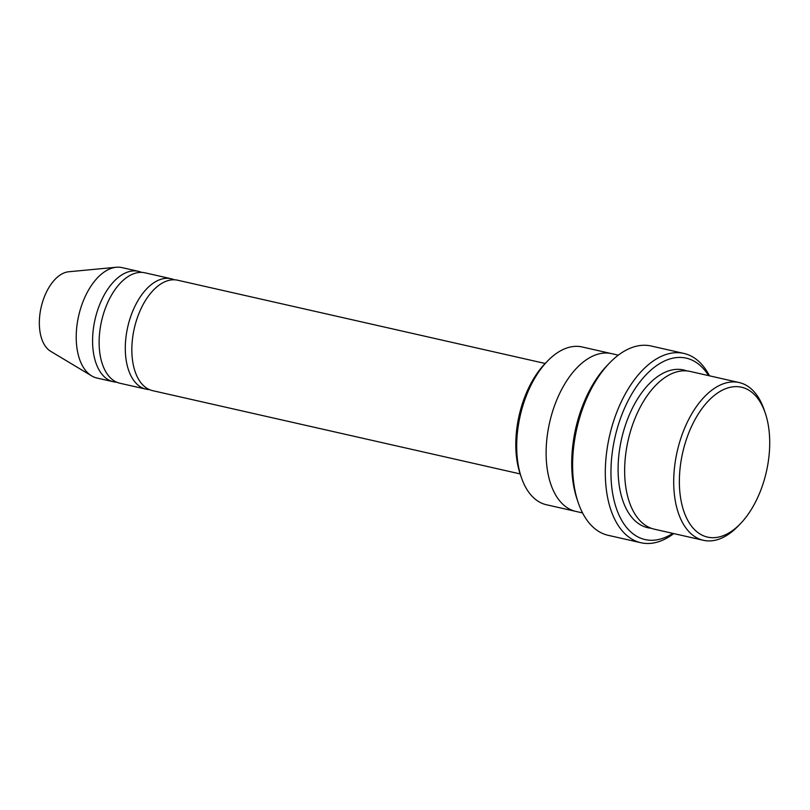 <?xml version="1.0" encoding="UTF-8"?>
<svg xmlns="http://www.w3.org/2000/svg" width="810" height="810" viewBox="0 0 810 810"><rect width="100%" height="100%" fill="white"/><g stroke="black" fill="none" stroke-linecap="round" stroke-linejoin="round"><path stroke-width="1.21" d="M146.073 389.164L119.9 383.241A56.619 31.63 -77.2 0 1 99.286 336.95A56.619 31.63 -77.2 0 1 144.919 272.798L171.092 278.731A56.619 31.63 102.8 0 0 127.737 326.957A56.619 31.63 102.8 0 0 146.073 389.164A56.619 31.63 102.8 0 0 149.415 389.6M174.292 279.784A56.619 31.63 102.8 0 0 171.092 278.731M575.373 511.302L546.375 504.731A80.878 45.188 -77.2 0 1 521.356 477.434L520.222 474.113A76.839 42.92 -77.2 0 1 516.01 437.228A76.839 42.92 -77.2 0 1 545.322 363.325L547.773 360.815A80.878 45.188 -77.2 0 1 582.117 346.964L611.115 353.535M703.404 540.3L654.328 529.183A80.878 45.188 -77.2 0 1 624.874 463.067A80.878 45.188 -77.2 0 1 690.069 371.425L739.145 382.543A80.878 45.188 102.8 0 0 677.201 451.443A80.878 45.188 102.8 0 0 703.404 540.3A80.878 45.188 102.8 0 0 737.748 526.449L740.188 523.938A76.839 42.92 102.8 0 0 769.5 450.046A76.839 42.92 102.8 0 0 765.288 413.161A76.839 42.92 102.8 0 0 706.3 403.188A76.839 42.92 102.8 0 0 682.668 507.516A76.839 42.92 102.8 0 0 740.188 523.938M765.288 413.161L764.164 409.84A80.878 45.188 102.8 0 0 739.145 382.543M521.356 477.434A80.878 45.188 -77.2 0 1 516.922 438.605A80.878 45.188 -77.2 0 1 547.773 360.815M520.162 473.911L152.614 390.653A56.619 31.63 -77.2 0 1 132 344.361A56.619 31.63 -77.2 0 1 177.633 280.209L545.181 363.477M141.578 272.373A56.619 31.63 102.8 0 0 138.378 271.32A56.619 31.63 102.8 0 0 95.023 319.545A56.619 31.63 102.8 0 0 113.359 381.753A56.619 31.63 102.8 0 0 116.701 382.188M138.378 271.32L122.026 267.614A56.619 31.63 102.8 0 0 116.245 267.259A56.619 31.63 102.8 0 0 78.661 315.839A56.619 31.63 102.8 0 0 91.641 375.88A56.619 31.63 102.8 0 0 96.997 378.047L113.359 381.753M116.245 267.259L68.647 271.775A41.452 23.156 102.8 0 0 41.128 307.334A41.452 23.156 102.8 0 0 50.625 351.287L91.641 375.88M640.943 542.74L608.229 535.329A97.058 54.219 -77.2 0 1 578.198 502.575L577.074 499.254A93.018 51.962 -77.2 0 1 571.971 454.602A93.018 51.962 -77.2 0 1 607.46 365.138L609.9 362.627A97.058 54.219 -77.2 0 1 651.119 346.012L683.832 353.413A97.058 54.219 102.8 0 0 609.505 436.104A97.058 54.219 102.8 0 0 640.943 542.74A97.058 54.219 102.8 0 0 673.748 533.587M708.558 375.607A93.018 51.962 102.8 0 0 614.982 437.339A93.018 51.962 102.8 0 0 672.816 533.375M618.313 355.165L611.56 353.636A80.889 45.188 102.8 0 0 549.615 422.536A80.889 45.188 102.8 0 0 575.819 511.404L582.572 512.933M578.198 502.575A97.058 54.219 -77.2 0 1 572.883 455.979A97.058 54.219 -77.2 0 1 609.9 362.627M709.489 375.82A97.058 54.219 102.8 0 0 683.832 353.413M686.748 370.899A80.878 45.188 102.8 0 0 621.594 438.838A80.878 45.188 102.8 0 0 651.108 528.231"/></g></svg>
